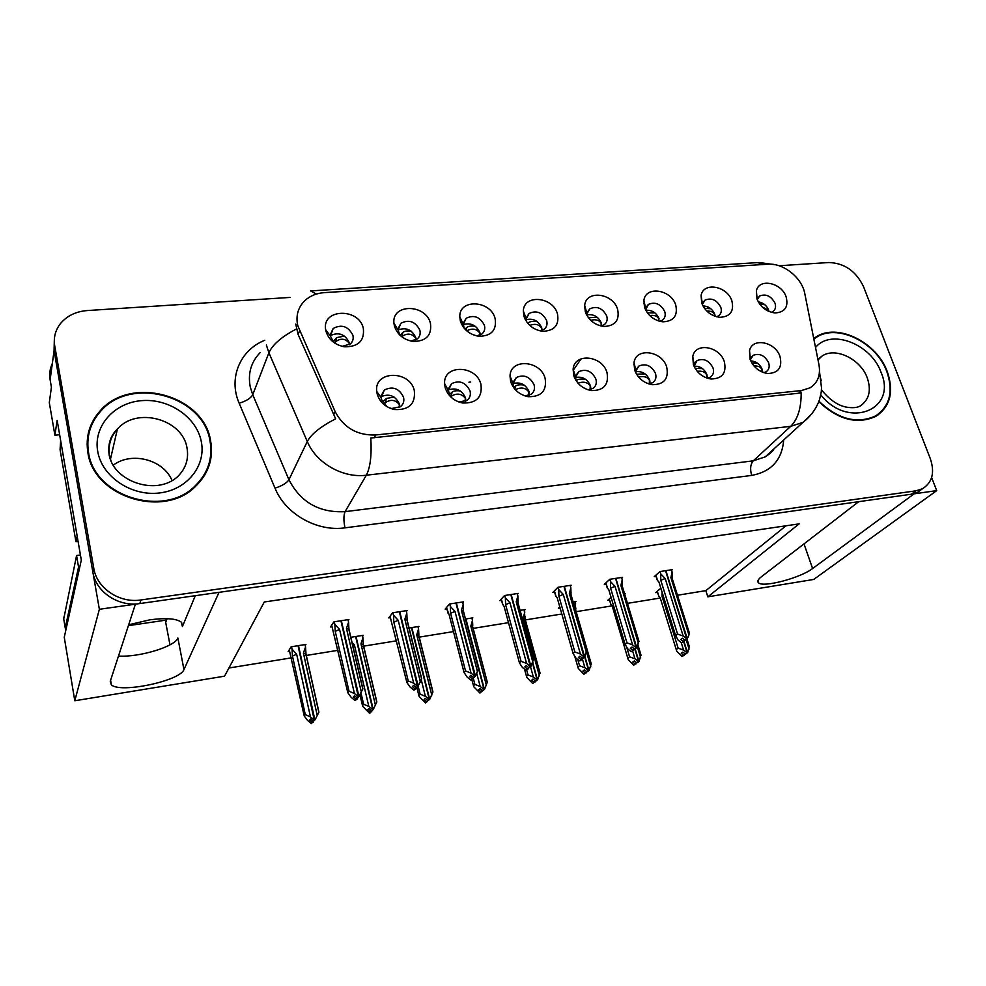 <?xml version="1.0" encoding="UTF-8"?>
<svg xmlns="http://www.w3.org/2000/svg" width="986" height="986" viewBox="0 0 986 986"><rect width="100%" height="100%" fill="white"/><g stroke="black" fill="none" stroke-linecap="round" stroke-linejoin="round"><path stroke-width="1.48" d="M195.314 595.692L182.41 626.554L181.338 622.166C176.358 618.518 165.87 617.741 149.86 619.824L128.673 624.779M342.179 346.357L350.313 343.991C352.815 341.674 353.678 338.79 352.914 335.326C348.305 326.28 341.711 324 333.132 328.486L330.433 336.14L333.798 342.45M330.372 335.56C338.839 331.814 345.174 334.242 349.352 342.845L349.611 344.545M325.947 331.185C328.695 339.763 334.92 344.964 344.595 346.813C358.374 346.862 364.623 340.725 363.341 328.4C359.04 307.546 321.658 308.581 325.651 329.706L325.947 331.185M524.897 395.891L531.195 394.264C534.129 391.947 535.102 388.817 534.092 384.86C529.926 376.615 524.01 374.162 516.356 377.527L513.139 383.566L514.014 388.139M510.021 376.159L510.662 381.607C513.57 389.778 519.425 394.807 528.213 396.692C541.326 396.914 546.971 390.813 545.135 378.402C540.636 360.198 510.181 358.078 510.021 376.159L513.139 383.566C520.46 381.718 525.784 384.441 529.125 391.75L529.507 395.201M458.897 402.017L467.056 400.365C469.977 397.987 470.963 394.844 470.026 390.924C465.762 382.371 459.612 379.943 451.588 383.64L448.334 390.456L450.479 396.631M448.347 389.938C456.148 387.375 461.867 390.025 465.515 397.888L465.86 401.117M445.179 387.695C447.927 395.867 453.733 400.957 462.582 403.003C476.423 403.459 482.548 397.247 480.946 384.367C476.485 365.017 443.466 364.044 444.575 383.529L445.179 387.695M694.008 366.188C699.949 365.929 704.238 368.727 706.888 374.606L707.418 378.23L710.425 377.133C713.346 375.013 714.209 371.944 713.014 367.938C709.082 360.445 703.77 357.992 697.065 360.58L694.008 366.213M693.38 364.61C696.671 372.659 702.513 377.465 710.906 379.006C722.245 378.797 726.719 373.041 724.34 361.726C719.743 346.185 695.093 342.031 692.776 356.55L693.38 364.61M601.004 326.021L604.282 324.653C606.932 322.533 607.746 319.637 606.71 315.964C602.569 308.113 596.924 305.734 589.801 308.828L587.04 313.684L587.052 315.705M585.327 311.835C588.63 320.216 594.792 325.097 603.814 326.477C615.128 326.009 619.738 320.327 617.643 309.431C613.193 292.965 585.758 289.601 584.673 305.561L585.327 311.835M716.575 316.752L718.535 315.853C721.173 313.844 721.925 310.972 720.778 307.25C716.797 299.892 711.522 297.513 704.978 300.126L702.303 304.649M702.932 305.906C708.441 306.153 712.385 308.926 714.739 314.238L715.22 316.346M701.724 303.158C705.212 311.366 711.263 316.075 719.903 317.307C730.256 316.728 734.25 311.256 731.883 300.903C727.348 285.94 703.252 281.602 701.095 295.504L701.724 303.158M388.311 407.415L391.602 408.524L400.526 406.651C403.41 404.223 404.42 401.068 403.545 397.222C399.17 388.336 392.761 385.933 384.33 390.012L381.126 397.752L381.397 399.318L386.894 406.626M381.089 396.668C389.384 393.266 395.522 395.805 399.515 404.26L399.835 407.144M377.182 394.03C379.746 402.14 385.464 407.304 394.338 409.523C408.98 410.287 415.648 403.964 414.317 390.567C409.88 369.873 373.891 370.416 376.726 391.417L377.182 394.03M540.02 330.877L544.149 329.275C546.774 327.093 547.612 324.184 546.638 320.536C542.399 312.439 536.557 310.072 529.1 313.437L526.277 318.86L526.573 321.769M526.265 319.637C533.327 318.108 538.467 320.82 541.696 327.783L542.103 330.384M523.985 316.42C527.165 324.862 533.377 329.817 542.596 331.296C554.44 330.914 559.395 325.121 557.472 313.918C553.06 296.564 523.615 293.914 523.344 311.034L523.985 316.42M410.879 341.07L417.275 338.938C419.839 336.657 420.702 333.749 419.863 330.211C415.402 321.51 409.079 319.181 400.895 323.26L398.085 330.051L399.86 335.117M398.073 329.965C406.084 327.056 411.988 329.62 415.796 337.643L416.117 339.739M394.425 326.083C397.346 334.636 403.582 339.763 413.134 341.452C426.198 341.329 431.967 335.302 430.451 323.396C426.112 303.885 391.762 303.343 393.919 323.063L394.425 326.083M476.706 335.906L481.846 334.032C484.459 331.801 485.309 328.88 484.397 325.294C480.059 316.888 473.983 314.546 466.168 318.244L463.321 324.308L464.172 328.239M463.334 324.665C470.864 322.496 476.374 325.146 479.874 332.627L480.244 335.018M460.388 321.165C463.457 329.669 469.681 334.71 479.085 336.288C491.509 336.016 496.845 330.113 495.12 318.564C490.745 300.212 459.008 298.475 459.796 316.851L460.388 321.165M648.862 383.948L652.769 382.654C655.702 380.473 656.602 377.379 655.468 373.374C651.475 365.658 645.966 363.205 638.965 366.003L635.958 370.81L635.884 373.028M635.859 371.71C642.231 370.995 646.841 373.805 649.7 380.115L650.168 383.751M634.639 370.07C637.819 378.18 643.685 383.061 652.227 384.7C664.108 384.602 668.939 378.735 666.709 367.088C662.148 350.769 635.81 347.121 634.01 362.712L634.639 370.07M588.1 389.84L593.054 388.361C596 386.118 596.937 382.999 595.864 379.018C591.785 371.044 586.091 368.591 578.77 371.648L575.639 377.022L575.873 380.313M575.602 377.49C582.443 376.258 587.397 379.043 590.478 385.834L590.897 389.408M573.778 375.728C576.835 383.887 582.689 388.829 591.378 390.592C603.851 390.641 609.065 384.651 607.006 372.646C602.483 355.453 574.234 352.458 573.125 369.245L573.778 375.728M771.409 312.34L772.839 311.638C775.464 309.69 776.179 306.856 774.984 303.121C771.064 295.96 765.962 293.594 759.676 295.997L757.199 299.608M758.271 301.852C763.139 302.628 766.59 305.352 768.624 310.023L769.043 311.514M756.989 299.029C760.551 307.151 766.553 311.786 774.984 312.956C784.918 312.328 788.64 306.966 786.138 296.86C781.59 282.538 758.875 277.867 756.373 290.87L756.989 299.029L759.676 295.997M659.807 321.313L662.382 320.179C665.032 318.121 665.809 315.237 664.724 311.527C660.669 303.934 655.222 301.556 648.381 304.391L645.608 309.998M644.536 307.422C647.938 315.717 654.051 320.512 662.888 321.818C673.697 321.276 677.986 315.705 675.743 305.093C671.256 289.428 645.583 285.509 643.895 300.397L644.536 307.422M763.83 372.683L766.147 371.784C769.031 369.725 769.856 366.693 768.612 362.675C764.742 355.416 759.59 352.963 753.168 355.342L750.284 359.828M750.728 360.888C756.04 361.27 759.849 364.056 762.153 369.269L762.733 372.289M750.1 359.323C753.477 367.322 759.294 372.042 767.539 373.509C778.373 373.201 782.527 367.544 780 356.55C775.378 341.698 752.219 337.15 749.52 350.696L750.1 359.323M297.735 325.565L335.166 411.68C343.757 427.825 357.277 435.578 375.728 434.974L801.445 390.555L810.184 387.757C817.788 382.765 820.722 375.124 818.984 364.845L804.773 293.532C802.012 277.707 783.278 262.818 767.872 264.211L324.32 292.632C316.568 293.187 310.097 295.837 304.921 300.557C298.043 307.324 295.652 315.668 297.735 325.565M52.332 363.477C49.916 368.628 49.189 374.064 50.126 379.758L54.07 350.671L54.329 339.739L54.07 350.671L99.376 609.286L135.39 604.184L110.235 681.388L111.381 684.839C120.341 693.651 180.438 680.845 183.951 669.543L219.04 592.34L858.707 501.677L761.389 576.761C758.012 579.423 757.038 581.42 758.493 582.775C762.917 587.89 800.496 577.981 812.6 568.528L914.145 493.826L936.7 490.621L931.634 477.507M118.48 656.084C139.482 657.415 175.151 646.569 177.874 638.004L183.951 669.543M59.628 434.74L54.896 435.196L57.151 420.356L81.308 560.11L64.263 637.264L74.788 700.763L99.376 609.286M54.896 435.196L49.3 402.596L51.42 387.251L50.126 379.758M677.468 595.248L705.84 590.639L707.825 596.826L813.746 579.435L936.7 490.621M707.825 596.826L799.141 523.874L264.297 601.978L224.549 676.174L74.788 700.763M167.09 618.678L165.685 622.302L169.986 644.844M228.925 668.003L291.523 657.847M304.021 655.826L338.062 650.304M361.579 646.483L396.692 640.789M417.374 637.437L453.474 631.582M473.034 628.402L508.493 622.659M525.353 619.923L561.823 614.007M576.157 611.677L612.146 605.848M627.466 603.358L660.176 598.046M753.378 362.86L754.586 361.603M645.756 310.282C651.882 309.863 656.306 312.636 659.018 318.601M652.399 312.476L653.052 311.638M643.759 303.614L644.585 303.552M760.551 304.07L761.734 302.776M642.49 373.472L643.143 372.708M633.825 364.734L634.479 364.672M470.692 382.026L468.917 382.198M707.369 308.187L708.293 307.114M586.99 314.854C593.597 313.881 598.391 316.629 601.374 323.112M584.599 307.952L585.351 307.903M698.877 368.061L699.801 367.038M446.547 391.245L447.188 390.702M705.84 590.639L785.99 525.797M305.216 645.522L305.931 644.437L291.141 646.791L288.146 651.586L289.576 651.352M362.565 636.29L363.304 635.304L350.831 637.289M472.072 618.715L472.849 617.865L465.38 619.048M524.379 610.346L525.168 609.533L520.078 610.346M575.158 602.212L575.972 601.448L573.112 601.904M559.789 606.858L558.359 608.251L560.011 607.98M624.693 594.139L625.297 593.597L624.557 593.708M611.061 597.282L607.733 600.326L609.422 600.055M418.15 627.367L418.914 626.443L407.119 628.328M660.842 588.211L655.715 592.635L657.415 592.364M348.194 620.601L348.945 619.516L333.934 621.833L330.483 626.973L332.023 626.739M406.392 611.53L407.169 610.544L392.638 612.774L388.73 617.914L390.333 617.667M517.391 594.275L518.205 593.412L504.561 595.519L499.853 600.634L501.541 600.375M570.364 586.066L571.19 585.24L557.953 587.286L552.887 592.389L554.613 592.118M621.735 578.092L622.573 577.315L609.742 579.3L604.319 584.39L606.082 584.119M462.767 602.766L463.568 601.842L449.48 604.011L445.167 609.138L446.818 608.88M671.589 570.364L672.44 569.625L659.979 571.547L654.248 576.625L656.035 576.354M87.89 452.599C93.633 497.203 164.058 518.71 195.413 486.505C208.785 473.44 213.814 457.997 210.499 440.2C203.227 394.782 129.881 374.89 99.672 411.433C89.381 423.314 85.449 437.032 87.89 452.599M207.873 468.868L209.451 462.175M818.799 401.684C838.359 419.913 857.401 424.781 875.95 416.314C890.296 406.565 894.08 391.713 887.314 371.734C876.727 341.846 836.658 322.373 815.558 337.261L813.746 338.531M877.922 415.069L879.623 413.134M801.445 390.555L798.611 393.254L801.162 392.81C801.273 408.068 797.797 419.235 790.71 426.334L366.311 475.215C342.869 478.321 316.235 463.173 307.287 441.506C311.243 434.111 320.696 426.544 335.634 418.803L298.105 334.439L295.751 324.086M290.007 297.427L87.286 310.553C75.762 311.477 66.74 315.914 60.245 323.852C55.278 330.396 53.441 337.73 54.723 345.827L54.07 350.671L92.881 572.2C95.839 591.945 118.468 607.056 139.79 603.568L911.335 494.22L917.732 492.224L922.366 488.822C932.3 482.61 934.962 472.59 930.353 458.786L863.526 286.643C856.021 271.125 844.447 263.077 828.844 262.522L779.051 265.752M798.611 393.254L370.81 438.006C371.808 455.236 370.305 467.635 366.311 475.215L345.1 511.648L753.267 460.832L765.173 456.888L773.603 449.185M54.723 345.827L93.806 568.392C96.788 588.248 119.552 603.444 140.986 599.956L915.957 490.818L922.366 488.822L917.732 492.224M89.763 430.303L87.606 436.971M757.901 363.489L751.788 362.934M762.03 371.993L761.87 369.467C760.81 366.965 758.16 365.781 753.92 365.905M660.016 571.535L660.719 573.803L665.18 578.499L683.199 636.056L686.724 638.866L684.987 640.185L682.485 638.188L680.759 639.52L683.273 641.504L684.604 639.877M665.895 570.635L687.279 638.768L688.943 635.046L689.066 632.1M671.404 569.785L672.107 572.028L670.887 577.611L688.943 635.046M672.107 572.028L672.181 578.437M660.719 573.803L660.793 580.286L677.567 634.072L675.607 635.6L658.907 581.937L657.169 579.953L655.715 575.331M687.476 652.695L685.812 653.94L687.476 652.695L683.951 641.418L681.548 642.823L683.273 641.504M675.607 635.6L678.048 640.037L681.548 642.823M686.724 638.866L665.55 570.709M672.193 578.462L670.887 577.611M685.492 639.926L687.464 638.731M658.907 581.937L675.607 635.65M677.567 634.072L683.199 636.056M665.18 578.499L660.793 580.286M686.909 638.829L684.987 640.185M685.541 640.087L687.279 638.768M759.701 304.082L764.877 304.748M681.215 642.552L683.569 650.094L687.131 652.757L683.655 641.639M687.131 652.757L685.295 654.038L682.879 652.116L681.227 653.361L683.631 655.271L681.979 656.503L684.333 655.148L684.9 653.73M686.959 652.794L685.295 654.038M662.062 592.118L662.013 596.259L678.146 648.159L683.569 650.094M663.171 595.68L662.013 596.259M657.12 591.415L658.944 596.505L657.305 591.255M676.273 649.651L660.189 597.799L658.944 596.505M681.979 656.503L676.729 651.13L660.189 597.799M678.146 648.159L676.26 649.601M683.631 655.271L684.333 655.148M687.661 652.658L689.214 646.212M689.091 649.108L686.157 639.729M768.71 310.27L762.141 306.892M768.34 310.245L768.575 311.305M702.451 368.604L695.118 368.37M706.617 377.971L706.605 374.803C705.175 371.882 702.044 370.711 697.213 371.315M609.816 579.287L610.507 581.58L615.017 586.35L632.593 644.906L636.18 647.753L634.54 649.071L631.989 647.05L630.362 648.369L632.901 650.39L634.257 648.85M615.868 578.351L636.734 647.654L638.817 640.814M621.55 577.476L622.24 579.756L620.884 585.438L638.521 643.87M622.24 579.756L622.351 586.313L620.884 585.438M610.507 581.58L610.617 588.161L626.985 642.872L625.136 644.4L608.83 589.813L607.191 587.779L605.761 583.034M633.653 650.267L631.274 651.709L632.901 650.39M625.136 644.4L627.725 648.874L631.274 651.709M636.18 647.753L615.56 578.4M635.046 648.788L636.931 647.617M626.985 642.872L632.593 644.906M615.017 586.35L610.617 588.161M636.364 647.716L634.54 649.071M635.095 648.973L636.734 647.654M645.078 373.891L636.549 374.224M649.293 383.911L649.417 380.325C647.531 376.96 643.92 375.876 638.595 377.059M558.076 587.262L558.742 589.603L563.302 594.447L580.421 654.026L584.057 656.923L582.516 658.241L579.928 656.183L578.4 657.502L580.976 659.56L582.344 658.106M564.325 586.3L584.636 656.812L587.027 649.823M570.167 585.401L570.845 587.73L569.353 593.498L586.534 652.954M570.845 587.73L571.005 594.373L569.353 593.498M558.742 589.603L558.914 596.271L574.838 651.943L573.1 653.471L557.238 597.935L555.673 595.864L554.28 590.984M581.765 659.424L580.236 660.731L580.976 659.56M573.1 653.471L575.849 657.995L579.448 660.866M584.057 656.923L563.943 586.362M583.034 657.933L584.834 656.775M574.838 651.943L580.421 654.026M563.302 594.447L558.914 596.271M584.254 656.886L582.516 658.241M583.096 658.143L584.636 656.812M585.672 379.376C581.259 378.673 578.166 379.043 576.403 380.485L576.132 380.719M590.072 389.63L590.207 386.044C587.705 382.223 583.638 381.262 577.993 383.172M504.721 595.495L505.374 597.873L509.984 602.791L526.598 663.43L530.283 666.376L528.853 667.695L526.228 665.599L524.798 666.918L527.424 669.013L528.792 667.645M511.167 594.496L530.887 666.265L533.636 659.104M517.194 593.572L517.86 595.938L516.233 601.817L532.896 662.333M517.86 595.938L518.057 602.68L516.233 601.817M505.374 597.873L505.596 604.64L521.052 661.298L519.437 662.826L504.043 606.291L502.589 604.171M528.225 668.865L526.006 670.32L527.424 669.013M519.437 662.826L522.333 667.399L526.006 670.32M530.283 666.376L510.785 594.558M529.383 667.349L531.097 666.228M521.052 661.298L526.598 663.43M509.984 602.791L505.596 604.64M530.493 666.339L528.853 667.695M529.457 667.584L530.887 666.265M704.423 308.298L710.844 308.766M632.655 651.08L634.959 658.796L638.583 661.507L634.824 648.973M638.583 661.507L636.82 662.777L634.38 660.83L632.802 662.074L635.243 664.009L633.678 665.242L636.537 662.555M638.398 661.532L636.82 662.777M639.125 661.409L637.363 662.678L639.125 661.409L640.925 654.79M635.194 648.961L638.94 661.433M626.911 647.901L629.573 656.812L634.959 658.796M609.126 599.057L610.876 604.27L609.286 598.921M612.207 606.02L610.876 604.27M633.678 665.242L628.23 659.659L612.084 605.601M629.573 656.812L627.786 658.254M635.243 664.009L635.97 663.886M640.653 657.773L637.313 646.717M714.825 314.485L714.468 314.46C713.457 312.044 710.894 310.91 706.802 311.071M714.468 314.46L714.677 316.149M647.358 312.845L654.963 312.932M582.221 658.389L584.908 667.756L588.593 670.505L584.673 656.923M588.593 670.505L586.904 671.774L584.427 669.802L582.948 671.035L585.425 673.019L583.946 674.239L586.719 671.626M588.395 670.542L586.904 671.774M589.147 670.406L587.471 671.676L589.147 670.406L591.23 663.652M584.944 656.528L588.962 670.443M577.771 659.535L579.546 665.735L584.908 667.756M559.715 606.932L561.28 612.084M583.946 674.239L578.289 668.434L574.937 656.923M579.546 665.735L577.858 667.165M585.425 673.019L586.177 672.883M590.774 666.709L586.67 652.522M575.343 609.619L574.986 601.596M574.789 607.696L575.627 603.839M659.104 318.848L658.759 318.823C657.391 316.001 654.359 314.904 649.675 315.532M658.759 318.823L658.894 321.066M588.445 317.788L597.171 317.233M530.53 666.758L533.34 677L537.087 679.785L532.514 663.171M537.087 679.785L535.497 681.055L532.97 679.046L531.59 680.278L534.104 682.287L532.723 683.508L535.41 680.993M536.889 679.822L535.497 681.055M537.653 679.674L536.064 680.956L537.653 679.674L540.057 672.772M532.76 662.641L537.456 679.711M526.721 670.197L528.003 674.917L533.34 677M532.723 683.508L526.844 677.481L524.453 669.087M528.003 674.917L526.438 676.347M534.104 682.287L534.88 682.152M539.379 675.915L523.283 617.643L525.02 618.419L524.195 609.681M523.283 617.643L524.835 611.961M601.448 323.359L601.115 323.346C599.303 320.093 595.827 319.082 590.663 320.29M601.115 323.346L601.164 325.984M528.015 323.63L528.102 322.952C529.802 321.424 532.871 321.005 537.333 321.695M476.805 673.561L480.194 686.515L483.99 689.35L465.54 619.023M483.99 689.35L482.499 690.619L479.935 688.573L478.666 689.806L481.217 691.839L479.935 693.059L483.781 689.374M484.582 689.239L483.091 690.508L484.582 689.239L487.306 682.176L472.738 626.874M465.934 618.962L484.372 689.276M473.243 678.085L474.895 684.383L480.194 686.515M479.935 693.059L473.81 686.798L471.863 679.748M474.895 684.383L473.44 685.812M481.217 691.839L482.006 691.704M486.418 685.406L470.815 626.11L472.639 626.64M470.815 626.11L472.491 620.33L472.762 625.383M472.491 620.33L471.887 618.012M541.77 328.042L541.45 328.018C539.083 324.332 535.164 323.457 529.704 325.38M541.45 328.018L541.499 330.581M79.817 566.876L78.547 567.049L76.563 555.549L63.733 618.986M76.563 555.549L80.421 554.958M78.547 567.049L65.224 627.909L65.865 630.017M128.39 625.654L166.56 620.046M77.302 536.963L60.639 440.582M60.639 440.767L60.072 449.653L75.947 541.745L76.92 537.037M78.079 541.4L75.947 541.745M88.543 452.537C86.127 437.118 90.022 423.536 100.215 411.766C130.127 375.629 202.697 395.324 209.882 440.261C213.149 457.861 208.182 473.132 194.969 486.061C163.947 517.946 94.237 496.685 88.543 452.537M87.113 444.008L88.272 437.045M113.193 465.219C131.557 451.144 163.639 459.686 172.02 480.527M207.294 468.609L204.743 475.067M813.857 339.098L815.89 337.643C836.769 322.927 876.418 342.191 886.895 371.771C893.587 391.541 889.84 406.244 875.654 415.882C857.228 424.288 838.334 419.42 818.959 401.265M877.589 414.675L875.728 416.449M524.121 385.058C519.881 384.466 516.935 384.873 515.296 386.265L513.805 387.621M528.73 395.472L528.866 391.96C525.476 387.658 520.978 386.919 515.358 389.741M449.69 603.974L450.319 606.402L454.99 611.406L471.049 673.142L474.796 676.137L473.477 677.456L470.803 675.324L469.496 676.642L472.158 678.762L473.563 677.431M456.345 602.951L475.425 676.026L478.53 668.693L463.457 611.246L461.423 610.396L477.557 672.008M462.57 601.99L463.198 604.406L461.423 610.396M463.198 604.406L463.457 611.246M450.319 606.402L450.602 613.267L465.54 670.948L464.049 672.477L449.172 614.931L446.473 607.586M472.997 678.615L470.852 680.069L472.158 678.762M464.049 672.477L467.13 677.099L470.852 680.069M474.796 676.137L455.939 603.013M474.032 677.074L475.634 675.989M465.54 670.948L471.049 673.142M454.99 611.406L450.602 613.267M475.018 676.088L473.477 677.456M474.093 677.345L475.425 676.026M460.314 390.949C456.259 390.468 453.474 390.9 451.982 392.243L449.357 394.745M465.17 401.438L465.269 398.097C461.349 393.513 456.703 392.896 451.329 396.261L451.982 392.243M450.701 396.853L451.329 396.261M392.896 612.737L393.5 615.202L398.221 620.293L413.689 683.175L417.497 686.207L416.302 687.525L413.59 685.356L412.407 686.675L415.106 688.832L416.622 687.365M399.761 611.677L418.138 686.096L421.638 678.59L407.119 620.083L404.864 619.257L420.406 681.992M406.183 610.691L406.799 613.144L404.864 619.257M406.799 613.144L407.119 620.083M393.5 615.202L393.833 622.166L408.229 680.919L406.885 682.448L389.988 616.262M415.969 688.684L413.923 690.138L415.106 688.832M406.885 682.448L410.139 687.119L413.923 690.138M417.497 686.207L399.342 611.739M416.868 687.106L418.36 686.059M408.229 680.919L413.689 683.175M398.221 620.293L393.833 622.166M417.719 686.17L416.302 687.525M416.942 687.415L418.138 686.096M394.129 397.087L386.302 398.455L383.566 401.228L383.197 403.138M399.256 407.489L399.281 404.47C395.398 399.786 390.813 399.145 385.526 402.547L386.302 398.455M383.973 404.112L385.526 402.547M382.667 402.325L383.566 401.216M334.254 621.784L334.833 624.298L339.591 629.475L354.43 693.528L358.3 696.621L357.228 697.928L354.479 695.734L353.419 697.04L356.168 699.234L357.844 697.583M341.341 620.687L358.966 696.498L362.873 688.807L348.933 629.216L346.468 628.402L361.381 692.32M347.972 619.664L348.563 622.166L346.468 628.402M348.563 622.166L348.933 629.216M334.833 624.298L335.228 631.36L349.019 691.223L347.824 692.739L331.666 625.198M357.055 699.074L355.108 700.528L356.168 699.234M347.824 692.739L351.262 697.459L355.108 700.528M358.3 696.621L340.909 620.761M357.807 697.459L359.187 696.461M349.019 691.223L354.43 693.528M339.591 629.475L335.228 631.36M358.534 696.572L357.228 697.928M357.893 697.817L358.966 696.498M466.131 330.31L466.551 327.66C468.153 326.181 471.086 325.725 475.363 326.317M466.551 327.66L465.022 329.188M421.293 679.859L425.373 696.326L429.23 699.21L411.433 627.638M429.23 699.21L427.85 700.467L425.249 698.396L424.091 699.629L426.679 701.699L425.508 702.907L428.047 700.43M429.021 699.247L427.85 700.467M429.847 699.099L428.454 700.356L429.847 699.099L432.928 691.864L418.853 635.588M411.828 627.577L429.637 699.136M418.175 686.268L420.122 694.144L425.373 696.326M425.508 702.907L419.124 696.412L416.733 687.242M420.122 694.144L418.791 695.561M426.679 701.699L427.493 701.551M431.794 695.179L416.733 634.836L418.767 635.403M416.733 634.836L418.557 628.945L418.865 634.466M418.557 628.945L417.965 626.603M479.948 332.874L479.64 332.861C476.497 328.732 472.195 328.055 466.723 330.84M479.64 332.861L479.714 335.24M415.87 337.89L415.574 337.878C411.741 333.416 407.23 332.923 402.054 336.423L402.781 332.541C404.26 331.111 407.045 330.63 411.125 331.111M402.781 332.541L400.119 335.363M352.064 642.564L354.405 644.906L368.826 706.457L372.745 709.378L355.626 636.525M372.745 709.378L371.475 710.635L368.838 708.54L367.79 709.76L370.416 711.855L369.368 713.075L370.218 712.915L373.386 709.267L376.825 701.859L363.279 644.573M372.535 709.415L371.475 710.635M373.386 709.267L372.104 710.524M356.032 636.451L373.164 709.304M354.405 644.906L352.606 645.522M360.999 693.035L363.612 704.214L368.826 706.457M369.368 713.075L362.712 706.321L359.952 695.019M363.612 704.214L362.417 705.631M370.416 711.855L371.266 711.707M375.444 705.273L360.962 643.846L363.205 644.45M360.962 643.846L362.934 637.843L363.292 643.821M362.934 637.843L362.367 635.452M415.574 337.878L415.673 339.985M349.401 343.103L349.13 343.091C345.334 338.531 340.885 338.013 335.795 341.563L336.657 337.606L344.521 336.09M336.657 337.606L334.081 340.527L333.687 342.339M291.499 646.73L292.041 649.17L296.65 654.223L310.454 716.908L314.214 719.916L298.055 645.682M314.435 719.879L313.289 721.136L310.602 718.991L309.678 720.211L312.352 722.344L311.428 723.551L313.918 720.926M314.214 719.916L313.289 721.136M315.089 719.755L318.922 712.175L305.956 653.854M298.475 645.62L314.867 719.805M292.041 649.17L292.46 656.035L305.29 714.603L310.454 716.908M296.65 654.223L292.46 656.035M289.243 649.823L290.636 656.047L289.268 649.786M311.428 723.551L307.694 720.569L304.243 716.021L290.636 656.047M305.29 714.603L304.243 716.021M312.352 722.344L313.228 722.183M317.295 715.688L303.417 653.139L305.919 653.78M303.417 653.139L305.549 647.013L305.956 653.435M305.549 647.013L305.007 644.585M335.795 341.563L334.55 342.98M349.13 343.091L349.254 344.78M333.194 341.809L334.081 340.527M182.41 626.554L181.597 622.412M299.547 330.914L298.105 334.439M335.166 411.68L333.551 414.946M375.728 434.974L374.101 437.858M803.997 543.89L812.6 568.528M260.144 352.631C250.949 362.158 247.671 373.669 250.308 387.19L252.736 394.696L288.935 479.738L307.287 441.506L268.907 352.778L266.331 344.977M296.379 329.004C281.626 336.731 272.469 344.656 268.907 352.778L252.736 394.696C250.74 398.258 246.217 401.105 239.167 403.237C228.111 378.106 240.116 349.968 264.79 340.269M765.555 264.359L757.125 262.633L311.773 290.845M819.292 373.719L821.252 380.658M812.563 413.06L802.986 422.365L790.71 426.334L753.267 460.832C750.42 464.246 749.89 469.102 751.665 475.412L344.989 527.843C317.085 531.935 285.435 514.076 275.02 488.169L239.167 403.237M310.565 290.919L316.432 294.038M783.71 439.966C782.046 459.907 771.36 471.715 751.665 475.412M93.806 568.392L92.881 572.2M140.986 599.956L139.79 603.568M915.957 490.818L911.335 494.22M275.02 488.169C282.119 485.839 286.766 483.029 288.935 479.738C300.668 502.342 319.39 512.979 345.1 511.648C343.559 515.271 343.522 520.67 344.989 527.843M657.6 580.606L655.912 575.158M607.586 588.445L605.922 582.886M556.042 596.53L554.415 590.836M502.909 604.862L501.319 599.032M60.072 449.653L60.922 444.427M65.224 627.909L63.461 617.322M110.457 459.242L117.396 429.07C110.715 435.442 107.905 443.626 108.978 453.622C112.293 481.193 156.306 496.697 177.837 476.448C185.91 468.313 188.955 458.749 186.97 447.767C182.57 419.149 136.61 406.466 117.396 429.07C110.962 436.243 108.275 444.587 109.347 454.102M97.75 451.6C93.041 426.494 113.871 402.88 141.281 400.673C168.618 398.122 196.3 416.844 201.206 441.136C206.505 465.38 187.291 489.931 159.276 492.988C131.335 496.414 102.051 476.756 97.75 451.6M109.594 455.692L110.913 460.61M821.437 389.815C829.534 399.798 837.89 405.566 846.481 407.144C852.52 408.13 857.08 407.76 860.186 406.022C869.097 399.885 871.476 390.542 867.31 378.008C860.729 359.114 835.438 346.764 822.053 356.045L817.899 359.372M815.521 347.491C830.791 328.313 871.217 343.929 881.053 372.363C897.691 409.991 848.145 429.76 820.746 394.794M514.902 389.236L515.296 386.265M448.112 613.465L446.559 607.475M391.553 622.339L390.049 616.176M333.169 631.496L331.703 625.149M342.709 346.48L344.595 346.813M525.957 396.212L528.213 396.692M459.045 402.041L462.582 403.003M391.602 408.524L394.338 409.523M651.512 384.589L652.227 384.7M590.072 390.357L591.378 390.592M110.592 680.303L111.381 684.839M750.408 359.212L749.52 350.696M751.085 357.536L753.168 355.342M645.719 308.766L643.895 300.397M645.017 308.704L645.547 308.014M646.126 307.275L648.381 304.391M757.211 299.571L756.373 290.87M575.639 377.022L573.125 369.245M574.382 377.404L575.356 376.134M576.07 375.185L578.77 371.648M635.958 370.81L634.01 362.712M634.922 370.884L635.736 369.91M636.475 369.01L638.965 366.003M463.321 324.308L459.796 316.851M463.457 322.829L466.168 318.244M398.085 330.051L393.919 323.063M398.097 328.609L400.895 323.26M526.277 318.86L523.344 311.034M525.168 319.402L526.006 318.133M526.512 317.369L529.1 313.437M381.126 397.752L376.726 391.417M381.138 395.879L384.33 390.012M702.402 304.058L701.095 295.504M702.882 302.603L704.978 300.126M587.04 313.684L584.673 305.561M586.115 313.918L586.818 312.944M587.373 312.192L589.801 308.828M694.169 364.882L692.776 356.55M693.404 364.672L694.021 363.982M694.785 363.131L697.065 360.58M448.334 390.456L444.575 383.529M448.507 388.595L451.588 383.64M513.447 381.705L516.356 377.527M330.433 336.14L325.651 329.706M330.335 334.722L333.132 328.486M757.877 580.939L758.493 582.775M775.021 264.704L758.973 262.498M819.502 371.574L821.548 388.065C821.141 391.713 821.88 390.271 819.477 399.712C816.235 408.82 810.738 416.375 802.986 422.365L765.173 456.888C770.103 453.683 773.024 451.009 773.948 448.864M813.832 338.974L815.558 337.261M99.413 412.69L99.672 411.433M672.033 577.944L689.3 632.827M672.119 578.055L672.267 575.269M658.882 582.159L658.229 581.321M660.176 598.009L659.56 597.208M686.983 639.101L689.424 646.915M622.166 585.807L638.99 641.492M622.277 585.918L622.425 583.515M608.917 590.084L608.411 589.418M570.795 593.905L587.138 650.427M570.906 594.016L571.054 591.982M502.577 604.171L501.221 599.155M517.847 602.249L533.673 659.646M517.958 602.372L518.106 600.708M612.158 605.86L611.677 605.219M637.991 645.127L641.097 655.443M575.602 609.779L591.353 664.231M575.701 609.878L575.836 607.968M524.835 618.025L540.106 673.278M524.934 618.136L525.07 616.558M581.161 358.781L573.248 370.268M472.54 626.529L487.306 682.608M194.969 486.061L194.538 487.294M818.01 359.964L822.053 356.045M875.654 415.882L873.867 417.398M463.235 610.864L478.518 669.149M463.358 610.987L463.482 609.681M406.885 619.75L421.589 678.972M407.021 619.886L407.132 618.912M348.724 628.932L362.799 689.115M348.859 629.08L348.945 628.439M418.643 635.292L432.891 692.234M363.094 644.326L376.763 702.168M305.783 653.644L318.848 712.41"/></g></svg>
